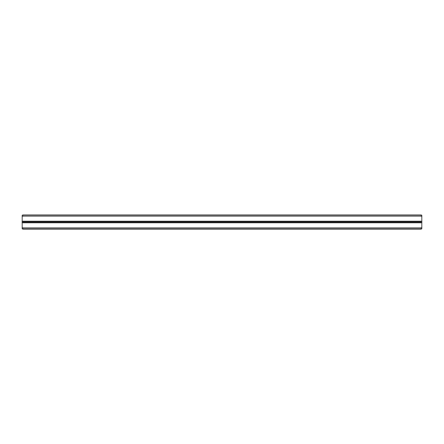 <?xml version="1.0" encoding="UTF-8"?>
<svg xmlns="http://www.w3.org/2000/svg" width="444" height="444" viewBox="0 0 444 444"><rect width="100%" height="100%" fill="white"/><g stroke="black" fill="none" stroke-linecap="round" stroke-linejoin="round"><path stroke-width="0.67" d="M421.228 227.9L22.772 227.9L22.772 228.91L421.228 228.91L421.228 227.9L421.8 227.328L421.8 228.566L421.228 229.137L22.772 229.137L22.2 228.566L22.2 221.284L421.8 221.284L421.8 221.684L22.2 221.684M421.228 215.09L421.8 215.434L421.8 216.672L421.228 216.1L421.228 215.09L22.772 215.09L22.772 216.1L22.2 216.672L22.2 221.284M22.2 216.672L22.2 215.434L22.772 215.09M421.8 216.672L421.8 221.284M22.2 222.316L421.8 222.316L421.8 221.684M421.8 222.316L421.8 227.328M421.228 216.1L22.772 216.1M22.655 214.979L421.345 214.979M22.2 227.328L22.772 227.9M22.2 222.716L421.8 222.716"/></g></svg>

